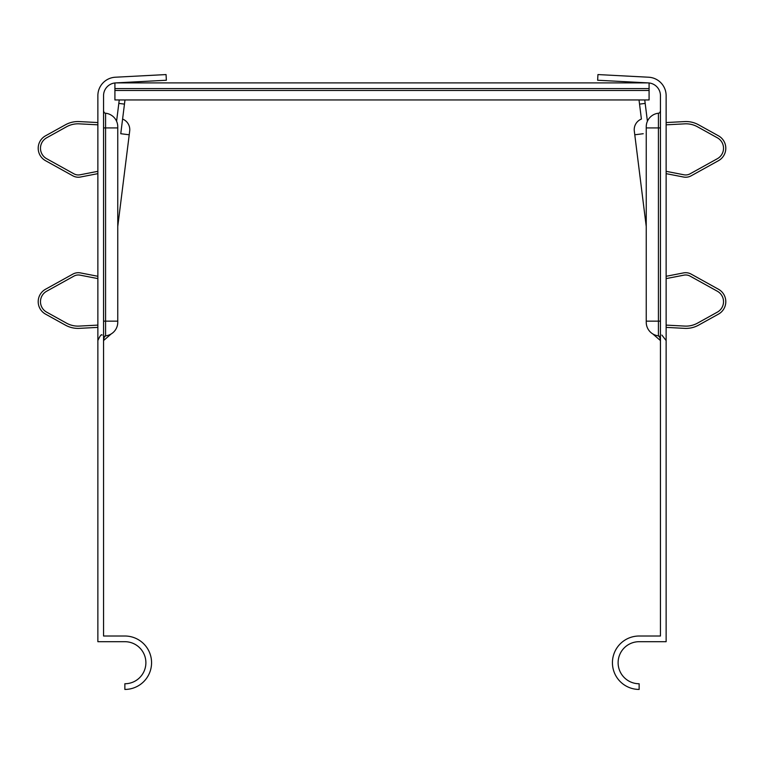 <?xml version="1.0" encoding="UTF-8"?>
<svg xmlns="http://www.w3.org/2000/svg" width="764" height="764" viewBox="0 0 764 764"><rect width="100%" height="100%" fill="white"/><g stroke="black" fill="none" stroke-linecap="round" stroke-linejoin="round"><path stroke-width="1.15" d="M114.915 88.586L649.085 88.586L649.085 99.95L114.915 99.95L114.915 82.961M649.085 88.586L649.085 82.961M648.33 82.904A12.787 12.787 0 0 1 660.449 95.672L660.449 636.011L639.143 636.011A26.711 26.711 0 0 0 612.432 662.722A26.711 26.711 0 0 0 639.143 689.434L639.143 683.751A21.029 21.029 0 0 1 618.114 662.722A21.029 21.029 0 0 1 639.143 641.693L666.132 641.693L666.132 95.672A18.47 18.47 0 0 0 648.626 77.221L597.945 74.566L597.639 80.239L648.33 82.904L115.67 82.904A12.787 12.787 0 0 0 103.551 95.672L103.551 636.011L124.857 636.011A26.711 26.711 0 0 1 151.568 662.722A26.711 26.711 0 0 1 124.857 689.434L124.857 683.751A21.029 21.029 0 0 0 145.886 662.722A21.029 21.029 0 0 0 124.857 641.693L97.868 641.693L97.868 95.672A18.47 18.47 0 0 1 115.374 77.221L166.055 74.566L166.361 80.239L115.67 82.904M103.551 110.971A2.273 2.273 0 0 0 105.575 113.225A13.637 13.637 0 0 1 116.586 121.266L119.251 99.95M117.761 321.138L117.761 322.274A13.637 13.637 0 0 1 105.575 335.835L105.575 127.922L117.761 127.922L117.761 126.786A13.637 13.637 0 0 0 105.575 113.225A13.637 13.637 0 0 1 117.761 126.786L117.761 321.138L103.551 321.138M122.593 119.05L120.769 133.719L129.221 134.779L129.689 131.036A11.374 11.374 0 0 0 122.593 119.06M118.821 103.407L124.465 104.114L120.76 133.719M124.465 104.114L124.981 99.95M117.761 226.469L129.221 134.779M660.449 127.922L658.425 127.922L658.425 113.225A2.273 2.273 0 0 0 660.02 112.298A2.273 2.273 0 0 1 658.425 113.225A13.637 13.637 0 0 0 646.239 126.786L646.239 127.922L646.239 126.786A13.637 13.637 0 0 1 658.425 113.225A13.637 13.637 0 0 0 647.414 121.266A13.637 13.637 0 0 1 658.425 113.225A2.273 2.273 0 0 0 660.449 110.971M646.239 322.274L646.239 321.138L646.239 322.274L646.239 321.138L646.239 322.274L646.239 321.138L658.425 321.138L658.425 335.835A13.637 13.637 0 0 1 646.239 322.274L646.239 126.786M639.019 99.95L641.407 119.06A11.374 11.374 0 0 0 634.311 131.036L634.779 134.779L634.311 131.036M639.535 104.114L645.179 103.407L647.414 121.266M644.749 99.95L645.179 103.407M643.231 133.719L634.779 134.779L646.239 226.469M666.132 173.648L683.503 177.019A11.364 11.364 0 0 0 691.181 175.806L718.485 160.679A14.21 14.21 0 0 0 718.485 135.83L698.563 124.79A25.881 25.881 0 0 0 684.668 121.581L666.132 122.546M666.132 171.327L683.942 174.794A9.092 9.092 0 0 0 690.083 173.82L717.377 158.692A11.938 11.938 0 0 0 717.377 137.816L697.465 126.776A23.608 23.608 0 0 0 684.783 123.844L666.132 124.828M660.02 112.298L660.449 110.694M666.132 325.111L684.783 326.085A23.608 23.608 0 0 0 697.465 323.162L717.377 312.123A11.938 11.938 0 0 0 717.377 291.246L690.083 276.11A9.092 9.092 0 0 0 683.942 275.145L666.132 278.602M666.132 327.384L684.668 328.358A25.881 25.881 0 0 0 698.563 325.149L718.485 314.109A14.21 14.21 0 0 0 718.485 289.26L691.181 274.123A11.364 11.364 0 0 0 683.503 272.91L666.132 276.291M652.8 333.925L660.449 340.572L659.685 336.389L658.425 335.835L660.449 338.089M97.868 173.648L80.497 177.019A11.364 11.364 0 0 1 72.819 175.806L45.515 160.679A14.21 14.21 0 0 1 45.515 135.83L65.437 124.79A25.881 25.881 0 0 1 79.332 121.581L97.868 122.546M97.868 171.327L80.058 174.794A9.092 9.092 0 0 1 73.917 173.82L46.623 158.692A11.938 11.938 0 0 1 46.623 137.816L66.535 126.776A23.608 23.608 0 0 1 79.217 123.844L97.868 124.828M103.98 112.298L103.551 110.694M97.868 325.111L79.217 326.085A23.608 23.608 0 0 1 66.535 323.162L46.623 312.123A11.938 11.938 0 0 1 46.623 291.246L73.917 276.11A9.092 9.092 0 0 1 80.058 275.145L97.868 278.602M97.868 327.384L79.332 328.358A25.881 25.881 0 0 1 65.437 325.149L45.515 314.109A14.21 14.21 0 0 1 45.515 289.26L72.819 274.123A11.364 11.364 0 0 1 80.497 272.91L97.868 276.291M111.2 333.925L103.551 340.572L104.315 336.389L105.575 335.835L103.551 338.089M649.085 90.477L114.915 90.477M103.551 127.922L105.575 127.922L105.575 113.225M660.449 321.138L658.425 321.138L658.425 127.922L646.239 127.922M102.128 335.062C101.421 333.935 99.998 335.768 97.868 340.572M661.872 335.062L666.132 340.572"/></g></svg>
